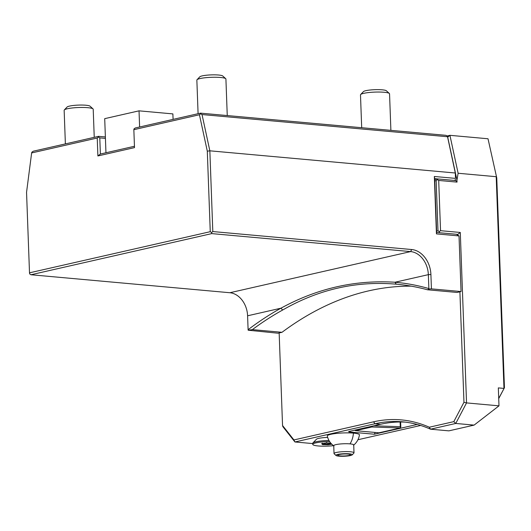 <?xml version="1.0" encoding="UTF-8"?>
<svg xmlns="http://www.w3.org/2000/svg" width="531" height="531" viewBox="0 0 531 531"><rect width="100%" height="100%" fill="white"/><g stroke="black" fill="none" stroke-linecap="round" stroke-linejoin="round"><path stroke-width="0.8" d="M431.431 288.871L430.906 274.514A23.63 18.041 -102.8 0 0 411.711 249.53L212.812 231.556L209.851 150.817L202.019 114.55L200.585 113.787L199.437 114.749L133.845 129.677L133.945 128.973L135.186 128.011L200.519 113.143L445.967 135.332L447.401 136.095L447.706 137.19L456.965 180.062L457.038 182.106L438.699 180.447L440.544 230.68L460.291 232.465L466.543 402.91L463.961 402.299L459.906 291.804L461.054 291.546L431.431 288.871L429.327 288.977L427.455 289.773L457.078 292.448L459.906 291.804M133.845 129.677L134.502 147.618L97.89 155.955L97.233 138.014L31.634 152.941L31.88 152.185L33.247 151.216L98.58 136.348L105.377 136.958M455.498 178.389L455.299 173.006L455.498 178.389L434.338 176.478L436.442 233.886L436.641 232.478L439.462 232.737L439.296 231.642L437.989 230.812L436.15 180.58L437.391 179.617L438.699 180.447M455.664 179.478L454.417 180.44L455.83 180.567L457.038 182.106M456.912 234.596L457.802 234.397L457.835 235.18M460.291 232.465L457.802 234.397L456.394 234.264L459.016 235.93L461.054 291.546M440.544 230.68L439.296 231.642M456.394 234.264L439.462 232.737M436.442 233.886L459.016 235.93M212.812 231.556L211.57 232.518L210.256 231.689L207.302 151.189L209.851 150.817L455.299 173.006L447.401 136.095M252.364 329.625L248.169 330.209L248.103 329.705A456.169 285.837 95.2 0 1 280.939 308.199L282.645 310.031A454.35 284.696 95.2 0 0 252.364 329.625L281.988 332.306L279.153 332.95L282.545 425.504L293.935 439.94L373.545 421.82A219.907 137.794 95.2 0 1 429.307 427.216L453.813 421.641L463.961 402.299M281.988 332.306A454.35 284.696 95.2 0 1 411.226 286.149M453.813 421.641L455.757 423.453L466.543 402.91L498.987 405.843L474.097 425.112L455.757 423.453L430.541 429.194L429.307 427.216M447.142 135.956L449.93 135.325L458.12 173.259L456.965 180.062M458.12 173.259L496.206 176.704L503.972 388.413L498.33 387.902L498.987 405.843M447.706 137.19L449.93 135.325L488.016 138.77L496.757 177.951L504.45 387.703L498.722 398.615M282.545 425.504L282.844 426.632L294.937 441.971L312.732 443.577M405.365 422.132A218.088 136.653 -84.8 0 0 380.661 424.249L348.628 431.544L350.042 431.67L348.9 431.929L374.289 434.225L417.213 424.455M420.678 425.464L357.94 439.741M293.935 439.94L294.937 441.971L375.019 423.738A218.088 136.653 95.2 0 1 402.551 421.833A218.088 136.653 95.2 0 1 430.541 429.194L448.881 430.853L474.097 425.112M328.961 440.478A14.536 2.257 177.9 0 0 312.892 442.954L316.416 439.256A10.839 1.686 -2.1 0 1 327.654 437.425M353.52 445.27C356.792 442.562 358.764 439.11 359.441 434.916A16.089 2.502 177.9 0 0 353.44 433.123A16.089 2.502 177.9 0 0 336.169 433.455A16.089 2.502 177.9 0 0 327.295 436.09C328.277 440.232 330.501 443.531 333.959 445.987M354.257 430.263L355.007 430.329M375.218 432.46L374.289 434.225M354.768 430.143L355.564 430.681L378.975 432.798L400.274 427.953L371.773 426.99L355.564 430.681M350.022 431.225L350.042 431.67M248.169 330.209L278.012 333.209L279.153 332.95M454.417 180.44L434.67 178.655L434.338 176.478M437.391 179.617L437.491 178.914L434.703 179.544M436.641 232.478L434.67 178.655M436.15 180.58L434.75 180.898M436.595 231.131L437.989 230.812M200.585 113.787L200.519 113.143M202.019 114.55L447.467 136.732M207.302 151.189L199.437 114.749M248.103 329.705L247.592 315.792A21.811 16.653 77.2 0 0 229.877 292.734L30.977 274.753L211.736 233.607L211.57 232.518M211.736 233.607L410.629 251.588A21.811 16.653 -102.8 0 1 428.351 274.646L428.862 288.565L429.327 288.977M247.592 315.792L280.939 308.199C317.107 288.399 355.126 279.744 394.998 282.24A456.169 285.837 95.2 0 1 428.862 288.565M430.906 274.514L428.351 274.646L394.998 282.24L396.245 284.178A454.35 284.696 95.2 0 1 396.471 284.198A454.35 284.696 95.2 0 1 427.455 289.773M282.645 310.031C318.507 289.375 356.374 280.753 396.245 284.178M30.977 274.753L29.67 273.923L29.504 272.828L210.256 231.689M31.634 152.941L26.55 192.328L29.504 272.828M98.58 136.348L98.481 137.051L97.233 138.014M134.449 146.271L100.379 154.03L99.788 137.881L98.481 137.051M99.788 137.881L105.43 138.392L104.707 118.652L139.029 110.84L139.62 127.002M173.086 119.389L172.88 113.899L139.029 110.84M105.954 152.755L105.43 138.392M100.379 154.03L97.89 155.955M504.45 387.703L498.715 398.429M488.016 138.77L496.757 177.951M371.587 426.333L371.773 426.99M400.626 421.992L400.812 427.01L400.274 427.953M400.586 427.734L400.288 426.692L373.851 425.802M400.115 421.999L400.288 426.692M312.892 442.954A14.536 2.257 177.9 0 0 312.726 443.319L312.766 444.394A14.536 2.257 177.9 0 0 333.534 445.682M329.612 441.546A14.536 2.257 177.9 0 0 312.766 444.394M354.004 452.824L353.719 444.945A9.996 1.553 -2.1 0 0 349.989 443.876A9.996 1.553 177.9 0 0 339.389 444.069A9.996 1.553 177.9 0 0 333.74 445.675L334.026 453.56A9.996 1.553 -2.1 0 1 339.674 451.947A9.996 1.553 -2.1 0 1 350.274 451.755A9.996 1.553 -2.1 0 1 354.004 452.824A9.996 1.553 -2.1 0 1 353.892 453.076L352.159 454.888A8.177 1.268 -2.1 0 1 347.042 456.063A8.177 1.268 -2.1 0 1 338.964 456.162A8.177 1.268 -2.1 0 1 336.017 455.479A8.177 1.268 -2.1 0 1 339.959 454.038A8.177 1.268 -2.1 0 1 349.206 453.813A8.177 1.268 -2.1 0 1 352.159 454.888M336.017 455.479L334.158 453.799A9.996 1.553 -2.1 0 1 334.026 453.56M340.099 455.897A6.359 0.989 177.9 0 0 346.849 455.777A6.359 0.989 177.9 0 0 350.44 454.755A6.359 0.989 177.9 0 0 348.064 454.071A6.359 0.989 177.9 0 0 341.32 454.191A6.359 0.989 177.9 0 0 337.729 455.22A6.359 0.989 177.9 0 0 340.099 455.897M330.76 443.08L326.459 442.96L321.693 443.71L326.472 442.967L326.532 442.489M323.027 443.511L322.529 444.606L321.693 443.71L322.297 443.153M322.529 444.606L328.131 444.759L328.019 444.089L331.205 443.584M327.979 443.007L328.019 444.089L323.04 443.949L322.682 443.564M360.655 94.525L363.423 91.624A11.629 1.805 177.9 0 1 365.886 90.668A11.629 1.805 -2.1 0 1 377.886 89.633A11.629 1.805 -2.1 0 1 386.382 90.781L389.356 93.476A14.536 2.257 -2.1 0 0 378.736 92.036A14.536 2.257 -2.1 0 0 363.735 93.337A14.536 2.257 177.9 0 0 360.655 94.525A14.536 2.257 177.9 0 0 360.489 94.89L361.691 127.712M389.356 93.476A14.536 2.257 -2.1 0 1 389.548 93.821L390.889 130.354M197.021 79.736L199.789 76.829A11.629 1.805 177.9 0 1 202.251 75.88A11.629 1.805 -2.1 0 1 214.258 74.838A11.629 1.805 -2.1 0 1 222.748 75.993L225.721 78.681A14.536 2.257 -2.1 0 0 215.108 77.247A14.536 2.257 -2.1 0 0 200.101 78.548A14.536 2.257 177.9 0 0 197.021 79.736A14.536 2.257 177.9 0 0 196.855 80.101L198.09 113.694M225.721 78.681A14.536 2.257 -2.1 0 1 225.914 79.033L227.255 115.559M64.317 109.944L67.085 107.036A11.629 1.805 177.9 0 1 69.548 106.087A11.629 1.805 -2.1 0 1 81.548 105.045A11.629 1.805 -2.1 0 1 90.044 106.193L93.011 108.888A14.536 2.257 -2.1 0 0 82.398 107.454A14.536 2.257 -2.1 0 0 67.391 108.749A14.536 2.257 177.9 0 0 64.317 109.944A14.536 2.257 177.9 0 0 64.151 110.302L65.379 143.901M93.011 108.888A14.536 2.257 -2.1 0 1 93.21 109.24L94.239 137.337M373.545 421.82L375.019 423.738L380.661 424.249M411.711 249.53L410.629 251.588L229.877 292.734M328.131 444.759L331.789 444.188M349.989 443.876A16.355 10.195 -84.9 0 0 353.44 433.123M330.767 443.086L326.472 442.967"/></g></svg>
